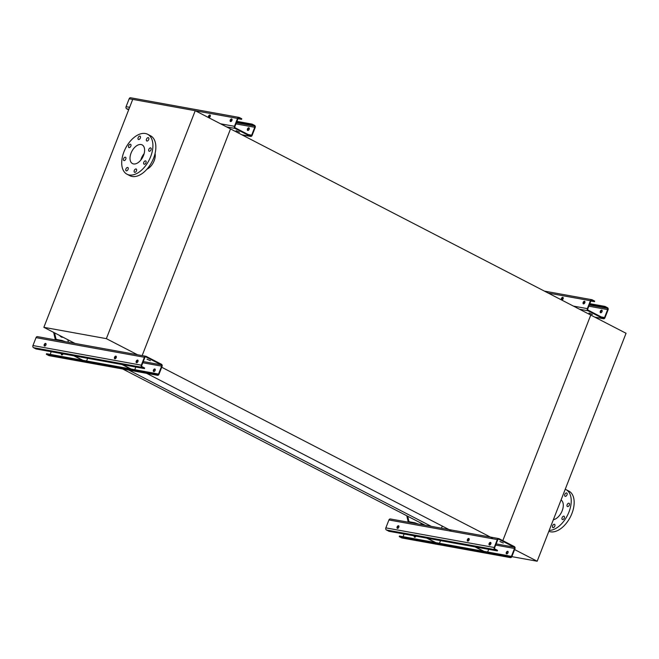 <?xml version="1.0" encoding="UTF-8"?>
<svg xmlns="http://www.w3.org/2000/svg" width="659" height="659" viewBox="0 0 659 659"><rect width="100%" height="100%" fill="white"/><g stroke="black" fill="none" stroke-linecap="round" stroke-linejoin="round"><path stroke-width="0.99" d="M450.913 530.544L146.603 373.323M492.281 538.032L161.719 367.252M431.291 526.368L128.834 370.111M441.456 528.205L442.28 526.08M425.162 525.256L122.706 368.999M514.605 549.565L537.176 561.229L626.05 333.281L590.761 315.051L502.817 540.627L590.761 315.051L230.518 128.933L142.155 355.596L230.518 128.933L195.237 110.704L132.731 99.385L43.856 327.334L106.363 338.652L195.237 110.704M146.916 169.223A11.03 6.466 -62.7 0 0 155.087 153.415M106.363 338.652L137.533 354.756M43.856 327.334L75.035 343.438M140.795 160.121A10.519 6.17 117.3 0 1 144.115 153.679M133.522 163.943A10.519 6.17 117.3 0 1 132.475 163.589A10.519 6.17 117.3 0 1 131.825 151.413A10.519 6.17 117.3 0 1 142.138 144.898A10.519 6.17 117.3 0 1 143.201 156.232A10.519 6.17 117.3 0 1 133.522 163.943M127.681 167.452A1.837 1.079 -62.7 0 0 125.993 168.803A1.837 1.079 -62.7 0 0 126.174 170.78A1.837 1.079 -62.7 0 0 127.978 169.643A1.837 1.079 -62.7 0 0 127.862 167.518A1.837 1.079 -62.7 0 0 127.681 167.452M136.042 168.968A1.837 1.079 -62.7 0 0 134.354 170.319A1.837 1.079 -62.7 0 0 134.535 172.296A1.837 1.079 -62.7 0 0 136.339 171.159A1.837 1.079 -62.7 0 0 136.224 169.033A1.837 1.079 -62.7 0 0 136.042 168.968M145.532 160.862A1.837 1.079 -62.7 0 0 143.843 162.213A1.837 1.079 -62.7 0 0 144.024 164.19A1.837 1.079 -62.7 0 0 145.828 163.053A1.837 1.079 -62.7 0 0 145.713 160.928A1.837 1.079 -62.7 0 0 145.532 160.862M150.59 147.888A1.837 1.079 -62.7 0 0 148.901 149.231A1.837 1.079 -62.7 0 0 149.082 151.216A1.837 1.079 -62.7 0 0 150.886 150.079A1.837 1.079 -62.7 0 0 150.771 147.945A1.837 1.079 -62.7 0 0 150.59 147.888M148.259 137.64A1.837 1.079 -62.7 0 0 146.57 138.991A1.837 1.079 -62.7 0 0 146.751 140.968A1.837 1.079 -62.7 0 0 148.555 139.832A1.837 1.079 -62.7 0 0 148.44 137.698A1.837 1.079 -62.7 0 0 148.259 137.64M139.897 136.125A1.837 1.079 -62.7 0 0 138.209 137.476A1.837 1.079 -62.7 0 0 138.39 139.453A1.837 1.079 -62.7 0 0 140.194 138.316A1.837 1.079 -62.7 0 0 140.079 136.191A1.837 1.079 -62.7 0 0 139.897 136.125M130.408 144.23A1.837 1.079 -62.7 0 0 128.719 145.581A1.837 1.079 -62.7 0 0 128.9 147.558A1.837 1.079 -62.7 0 0 130.704 146.422A1.837 1.079 -62.7 0 0 130.589 144.296A1.837 1.079 -62.7 0 0 130.408 144.23M125.35 157.204A1.837 1.079 -62.7 0 0 123.661 158.555A1.837 1.079 -62.7 0 0 123.843 160.541A1.837 1.079 -62.7 0 0 125.647 159.396A1.837 1.079 -62.7 0 0 125.531 157.27A1.837 1.079 -62.7 0 0 125.35 157.204M129.23 174.964A22.472 13.18 117.3 0 1 126.989 174.207A22.472 13.18 117.3 0 1 125.597 148.193A22.472 13.18 117.3 0 1 147.624 134.271A22.472 13.18 117.3 0 1 149.89 158.489A22.472 13.18 117.3 0 1 129.23 174.964M147.624 134.271L150.565 135.795A22.472 13.18 117.3 0 1 152.83 160.013A22.472 13.18 117.3 0 1 132.171 176.48A22.472 13.18 117.3 0 1 129.93 175.731L126.989 174.207M537.176 561.229L511.845 556.641M548.84 531.319A22.472 13.18 -62.7 0 0 571.921 513.493A22.472 13.18 -62.7 0 0 568.89 491.112L565.949 489.588A22.472 13.18 -62.7 0 0 565.233 489.266M549.186 530.421A22.472 13.18 -62.7 0 0 568.981 511.977A22.472 13.18 -62.7 0 0 565.949 489.588M567.012 494.851A1.837 1.079 -62.7 0 0 566.765 493.014A1.837 1.079 -62.7 0 0 564.961 494.151A1.837 1.079 -62.7 0 0 565.076 496.285A1.837 1.079 -62.7 0 0 565.257 496.342A1.837 1.079 -62.7 0 0 567.012 494.851M569.343 505.091A1.837 1.079 -62.7 0 0 569.096 503.262A1.837 1.079 -62.7 0 0 567.292 504.399A1.837 1.079 -62.7 0 0 567.407 506.532A1.837 1.079 -62.7 0 0 567.588 506.59A1.837 1.079 -62.7 0 0 569.343 505.091M564.285 518.073A1.837 1.079 -62.7 0 0 564.038 516.236A1.837 1.079 -62.7 0 0 562.234 517.381A1.837 1.079 -62.7 0 0 562.349 519.506A1.837 1.079 -62.7 0 0 562.531 519.572A1.837 1.079 -62.7 0 0 564.285 518.073M554.796 526.179A1.837 1.079 -62.7 0 0 554.548 524.342A1.837 1.079 -62.7 0 0 552.744 525.487A1.837 1.079 -62.7 0 0 552.86 527.612A1.837 1.079 -62.7 0 0 553.041 527.678A1.837 1.079 -62.7 0 0 554.796 526.179M553.362 519.712A11.03 6.466 -62.7 0 0 562.185 510.741A11.03 6.466 -62.7 0 0 561.064 499.967M154.708 373.908L154.931 373.34L157.427 374.633A1.021 0.816 100.3 0 0 158.531 374.073L161.612 366.157A1.021 0.816 100.3 0 0 161.249 364.839L145.952 356.939A1.021 0.816 100.3 0 0 144.848 357.499L141.767 365.407A1.021 0.816 100.3 0 0 142.138 366.733L144.634 368.027L144.412 368.587L141.916 367.294A1.631 1.302 -79.7 0 1 141.323 365.185L144.412 357.269A1.631 1.302 -79.7 0 1 146.174 356.371L161.463 364.27A1.631 1.302 -79.7 0 1 162.056 366.388L158.967 374.296A1.631 1.302 -79.7 0 1 157.204 375.193L154.708 373.908L46.328 354.278L46.55 353.718L82.35 360.201L73.866 355.811M137.393 360.498L137.459 360.531A1.021 0.816 -79.7 0 1 137.879 361.676M147.031 359.204L150.409 360.704L147.031 359.204M114.954 358.784A1.433 0.84 117.3 0 1 115.061 357.302A1.433 0.84 117.3 0 1 116.215 356.354M87.631 358.307L86.593 360.967M154.931 373.34L82.35 360.201M136.685 362.714A1.433 0.84 117.3 0 1 136.784 361.231A1.433 0.84 117.3 0 1 137.937 360.292M154.807 368.958A1.433 0.84 -62.7 0 0 153.489 370.004A1.433 0.84 -62.7 0 0 153.638 371.544A1.433 0.84 -62.7 0 0 155.038 370.663A1.433 0.84 -62.7 0 0 154.947 369.007A1.433 0.84 -62.7 0 0 154.807 368.958M135.812 367.03L134.774 369.691M49.441 355.679A1.631 1.302 -79.7 0 1 48.832 355.572L46.328 354.278M61.905 353.644A1.433 0.84 -62.7 0 0 61.888 354.946M155.137 369.18A1.433 0.84 -62.7 0 0 153.984 370.119A1.433 0.84 -62.7 0 0 153.885 371.602M144.412 368.587L36.039 348.965L33.535 347.672A1.631 1.302 -79.7 0 1 32.95 345.555L36.031 337.647A1.631 1.302 -79.7 0 1 37.505 336.642L145.878 356.272M44.581 346.049A1.433 0.84 -62.7 0 0 45.899 345.003A1.433 0.84 -62.7 0 0 45.751 343.463A1.433 0.84 -62.7 0 0 44.351 344.344A1.433 0.84 -62.7 0 0 44.441 346A1.433 0.84 -62.7 0 0 44.581 346.049M114.847 358.776A1.433 0.84 -62.7 0 0 116.165 357.73A1.433 0.84 -62.7 0 0 116.017 356.181A1.433 0.84 -62.7 0 0 114.617 357.071A1.433 0.84 -62.7 0 0 114.707 358.727A1.433 0.84 -62.7 0 0 114.847 358.776M136.57 362.705A1.433 0.84 -62.7 0 0 137.888 361.659A1.433 0.84 -62.7 0 0 137.747 360.119A1.433 0.84 -62.7 0 0 136.339 361.008A1.433 0.84 -62.7 0 0 136.429 362.664A1.433 0.84 -62.7 0 0 136.57 362.705M44.688 346.057A1.433 0.84 117.3 0 1 44.796 344.575A1.433 0.84 117.3 0 1 45.941 343.636M61.419 353.562A1.433 0.84 -62.7 0 0 61.641 354.888A1.433 0.84 -62.7 0 0 63.107 353.867M50.183 354.377L51.221 351.708M131.141 369.032L122.648 364.649M130.531 368.925L122.047 364.534M82.96 360.308L74.467 355.926M61.666 341.016L61.888 340.448L56.328 339.434A1.021 0.601 117.3 0 1 56.221 339.401A1.021 0.601 117.3 0 1 56.007 339.08L54.59 332.877M61.888 340.448L65.241 341.667M59.648 335.489A2.858 1.326 49.5 0 0 62.753 337.111A2.858 1.326 49.5 0 0 62.77 337.103M68.396 342.235L67.819 339.714M62.3 337.276A2.858 1.326 49.5 0 0 62.308 336.864M53.659 332.4L55.315 339.673A2.043 1.194 -62.7 0 0 55.381 339.879M251.878 124.675L252.1 124.106L254.596 125.399A1.631 1.302 -79.7 0 1 255.19 127.508L252.1 135.424A1.631 1.302 -79.7 0 1 250.338 136.322L235.049 128.423A1.631 1.302 -79.7 0 1 234.456 126.306L237.545 118.398A1.631 1.302 -79.7 0 1 239.308 117.5L241.804 118.785L241.589 119.353L239.085 118.06A1.021 0.816 100.3 0 0 237.981 118.628L234.901 126.536A1.021 0.816 100.3 0 0 235.271 127.854L250.56 135.762A1.021 0.816 100.3 0 0 251.664 135.194L254.745 127.286A1.021 0.816 100.3 0 0 254.382 125.96L251.878 124.675L236.696 121.923M128.662 109.831L126.668 108.801A1.631 1.302 -79.7 0 1 126.083 106.684L129.164 98.768A1.631 1.302 -79.7 0 1 130.639 97.771L239.011 117.393M236.128 130.688L239.497 132.195L236.128 130.688M209.892 117.071L208.845 116.882M208.969 117.648A1.433 0.84 117.3 0 1 209.076 116.165A1.433 0.84 117.3 0 1 210.229 115.218M231.614 121.001L230.568 120.811M248.822 127.821A1.433 0.84 -62.7 0 0 247.504 128.876A1.433 0.84 -62.7 0 0 247.652 130.416A1.433 0.84 -62.7 0 0 249.053 129.526A1.433 0.84 -62.7 0 0 248.962 127.871A1.433 0.84 -62.7 0 0 248.822 127.821M230.699 121.585A1.433 0.84 117.3 0 1 230.798 120.095A1.433 0.84 117.3 0 1 231.952 119.155M241.589 119.353L237.957 118.694M231.614 118.933A1.433 0.84 -62.7 0 0 230.304 119.987A1.433 0.84 -62.7 0 0 230.444 121.528A1.433 0.84 -62.7 0 0 231.844 120.638A1.433 0.84 -62.7 0 0 231.762 118.982A1.433 0.84 -62.7 0 0 231.614 118.933M209.892 115.004A1.433 0.84 -62.7 0 0 208.582 116.05A1.433 0.84 -62.7 0 0 208.722 117.59A1.433 0.84 -62.7 0 0 210.122 116.709A1.433 0.84 -62.7 0 0 210.032 115.053A1.433 0.84 -62.7 0 0 209.892 115.004M249.151 128.044A1.433 0.84 -62.7 0 0 247.998 128.983A1.433 0.84 -62.7 0 0 247.899 130.474M252.1 124.106L236.919 121.355M231.935 120.457L230.732 120.235M210.213 116.519L209.01 116.305M604.764 306.987L604.987 306.419L607.483 307.712A1.631 1.302 -79.7 0 1 608.076 309.829L604.987 317.737A1.631 1.302 -79.7 0 1 603.224 318.643L587.935 310.743A1.631 1.302 -79.7 0 1 587.342 308.626L590.431 300.71A1.631 1.302 -79.7 0 1 592.194 299.812L594.698 301.105L594.476 301.665L591.971 300.38A1.021 0.816 100.3 0 0 590.876 300.941L587.787 308.849A1.021 0.816 100.3 0 0 588.158 310.175L603.446 318.075A1.021 0.816 100.3 0 0 604.55 317.514L607.631 309.598A1.021 0.816 100.3 0 0 607.269 308.28L604.764 306.987L589.583 304.236M589.014 313.009L592.383 314.508L589.014 313.009M562.778 299.384L561.732 299.194M561.855 299.969A1.433 0.84 117.3 0 1 561.962 298.478A1.433 0.84 117.3 0 1 563.115 297.538M584.508 303.321L583.454 303.124M601.708 310.142A1.433 0.84 -62.7 0 0 600.39 311.188A1.433 0.84 -62.7 0 0 600.538 312.728A1.433 0.84 -62.7 0 0 601.939 311.847A1.433 0.84 -62.7 0 0 601.848 310.191A1.433 0.84 -62.7 0 0 601.708 310.142M583.586 303.898A1.433 0.84 117.3 0 1 583.685 302.415A1.433 0.84 117.3 0 1 584.838 301.468M594.476 301.665L590.843 301.015M584.5 301.254A1.433 0.84 -62.7 0 0 583.19 302.3A1.433 0.84 -62.7 0 0 583.33 303.84A1.433 0.84 -62.7 0 0 584.731 302.959A1.433 0.84 -62.7 0 0 584.648 301.303A1.433 0.84 -62.7 0 0 584.5 301.254M562.778 297.316A1.433 0.84 -62.7 0 0 561.468 298.37A1.433 0.84 -62.7 0 0 561.608 299.911A1.433 0.84 -62.7 0 0 563.008 299.021A1.433 0.84 -62.7 0 0 562.926 297.366A1.433 0.84 -62.7 0 0 562.778 297.316M602.038 310.356A1.433 0.84 -62.7 0 0 600.893 311.303A1.433 0.84 -62.7 0 0 600.786 312.786M604.987 306.419L589.805 303.675M584.821 302.769L583.619 302.555M563.099 298.84L561.896 298.618M507.595 556.221L507.817 555.661L510.313 556.946A1.021 0.816 100.3 0 0 511.417 556.385L514.498 548.477A1.021 0.816 100.3 0 0 514.135 547.151L498.838 539.251A1.021 0.816 100.3 0 0 497.743 539.812L494.654 547.728A1.021 0.816 100.3 0 0 495.024 549.046L497.52 550.339L497.298 550.908L494.802 549.614A1.631 1.302 -79.7 0 1 494.217 547.497L497.298 539.589A1.631 1.302 -79.7 0 1 499.061 538.683L514.349 546.591A1.631 1.302 -79.7 0 1 514.943 548.7L511.854 556.616A1.631 1.302 -79.7 0 1 510.091 557.514L507.595 556.221L399.222 536.599L399.436 536.031L435.237 542.514L426.752 538.131M490.28 542.81L490.345 542.843A1.021 0.816 -79.7 0 1 490.766 543.988M499.917 541.517L503.295 543.024L499.917 541.517M467.849 541.097A1.433 0.84 117.3 0 1 467.948 539.614A1.433 0.84 117.3 0 1 469.101 538.675M440.517 540.619L439.479 543.28M507.817 555.661L435.237 542.514M489.571 545.034A1.433 0.84 117.3 0 1 489.67 543.551A1.433 0.84 117.3 0 1 490.823 542.604M507.694 551.278A1.433 0.84 -62.7 0 0 506.376 552.324A1.433 0.84 -62.7 0 0 506.524 553.865A1.433 0.84 -62.7 0 0 507.924 552.975A1.433 0.84 -62.7 0 0 507.834 551.319A1.433 0.84 -62.7 0 0 507.694 551.278M488.698 549.342L487.66 552.003M402.328 537.999A1.631 1.302 -79.7 0 1 401.718 537.892L399.222 536.599M414.799 535.965A1.433 0.84 -62.7 0 0 414.783 537.266M508.023 551.492A1.433 0.84 -62.7 0 0 506.878 552.44A1.433 0.84 -62.7 0 0 506.771 553.922M497.298 550.908L388.925 531.278L386.429 529.984A1.631 1.302 -79.7 0 1 385.836 527.875L388.925 519.959A1.631 1.302 -79.7 0 1 390.392 518.962L498.764 538.584M397.468 528.37A1.433 0.84 -62.7 0 0 398.786 527.315A1.433 0.84 -62.7 0 0 398.637 525.775A1.433 0.84 -62.7 0 0 397.237 526.665A1.433 0.84 -62.7 0 0 397.328 528.32A1.433 0.84 -62.7 0 0 397.468 528.37M467.733 541.088A1.433 0.84 -62.7 0 0 469.051 540.042A1.433 0.84 -62.7 0 0 468.911 538.502A1.433 0.84 -62.7 0 0 467.503 539.383A1.433 0.84 -62.7 0 0 467.593 541.039A1.433 0.84 -62.7 0 0 467.733 541.088M489.464 545.026A1.433 0.84 -62.7 0 0 490.774 543.98A1.433 0.84 -62.7 0 0 490.634 542.431A1.433 0.84 -62.7 0 0 489.233 543.321A1.433 0.84 -62.7 0 0 489.316 544.977A1.433 0.84 -62.7 0 0 489.464 545.026M397.575 528.378A1.433 0.84 117.3 0 1 397.682 526.887A1.433 0.84 117.3 0 1 398.827 525.948M414.305 535.874A1.433 0.84 -62.7 0 0 414.527 537.209A1.433 0.84 -62.7 0 0 415.994 536.179M403.069 536.69L404.107 534.029M484.027 551.352L475.534 546.962M483.418 551.237L474.933 546.855M435.846 542.629L427.361 538.238M414.552 523.337L414.775 522.76L409.214 521.755A1.021 0.601 117.3 0 1 409.107 521.722A1.021 0.601 117.3 0 1 408.893 521.401L407.715 516.244M414.775 522.76L418.127 523.979M421.282 524.556L420.953 523.081M406.784 515.766L408.201 521.986A2.043 1.194 -62.7 0 0 408.267 522.2M161.249 364.839L143.258 361.577M138.069 360.638L137.459 360.531M116.338 356.708L115.646 356.577M116.075 357.911L114.897 357.697M161.612 366.157L142.805 362.755M158.531 374.073L155.153 373.464M157.204 375.193L48.832 355.572M144.412 357.269L36.031 337.647M141.323 365.185L32.95 345.555M141.916 367.294L33.535 347.672M56.007 339.08L56.88 339.542M235.049 128.423L226.556 126.882M128.909 109.205L126.668 108.801M250.338 136.322L241.845 134.782M254.382 125.96L236.392 122.706M254.745 127.286L235.938 123.876M251.664 135.194L248.286 134.584M237.545 118.398L195.319 110.753M132.723 99.418L129.164 98.768M234.456 126.306L220.567 123.793M129.634 107.326L126.083 106.684M587.935 310.743L579.442 309.203M603.224 318.643L594.731 317.103M607.269 308.28L589.278 305.018M607.631 309.598L588.825 306.196M604.55 317.514L601.173 316.905M590.431 300.71L548.214 293.066M587.342 308.626L573.454 306.106M514.135 547.151L496.145 543.897M490.955 542.958L490.345 542.843M469.233 539.021L468.533 538.897M468.961 540.223L467.783 540.018M514.498 548.477L495.692 545.067M511.417 556.385L508.048 555.776M510.091 557.514L401.718 537.892M497.298 539.589L388.925 519.959M494.217 547.497L385.836 527.875M494.802 549.614L386.429 529.984M408.893 521.401L409.774 521.854M157.501 375.3L49.128 355.671M250.634 136.421L241.985 134.856M591.897 299.713L544.433 291.113M603.52 318.742L594.871 317.177M510.387 557.613L402.015 537.991"/></g></svg>
